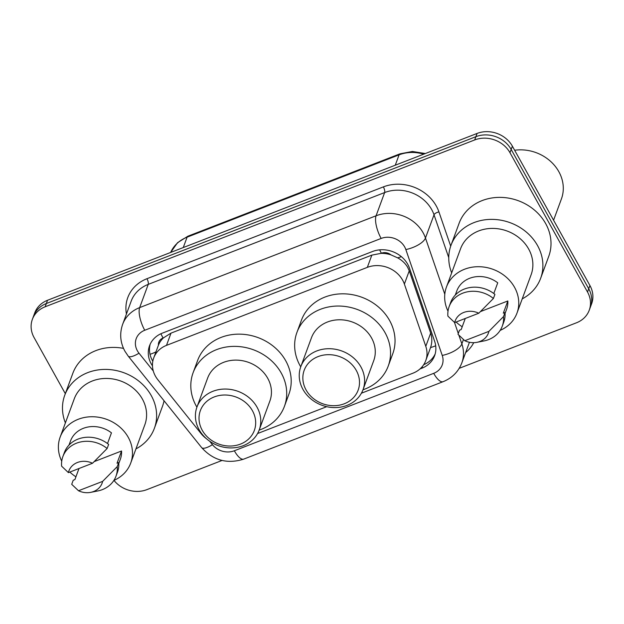 <?xml version="1.0" encoding="UTF-8"?>
<svg xmlns="http://www.w3.org/2000/svg" width="624" height="624" viewBox="0 0 624 624"><rect width="100%" height="100%" fill="white"/><g stroke="black" fill="none" stroke-linecap="round" stroke-linejoin="round"><path stroke-width="0.94" d="M361.397 393.214L412.971 373.183A26.536 23.119 -159.8 0 0 425.755 360.594L430.537 347.599C432.19 342.748 432.229 337.912 430.669 333.083L409.258 270.808L407.472 266.971C405.124 263.18 401.84 260.13 397.628 257.837L390.952 254.873A8.845 7.706 -159.8 0 0 381.373 253.211A26.536 9.274 -111.2 0 1 379.634 249.857M425.755 360.594A26.536 23.119 -159.8 0 0 425.786 346.328L404.375 284.053A26.536 23.119 -159.8 0 0 402.62 280.137A26.536 23.119 -159.8 0 0 367.333 267.368L166.491 345.376A26.536 23.119 -159.8 0 0 153.707 357.965A26.536 23.119 -159.8 0 0 157.888 379.79L201.092 433.602A26.536 23.119 -159.8 0 0 206.404 438.672M381.373 253.211L380.968 253.367A26.536 23.119 20.2 0 1 390.952 254.873M158.426 345.189A26.536 23.119 20.2 0 1 163.48 337.841L163.075 337.997A8.845 7.706 -159.8 0 0 158.426 345.189L153.707 357.965M380.968 253.367L371.849 255.122L171.007 333.13L163.48 337.841M257.572 433.54L326.719 406.684M419.983 368.956L421.84 368.238A26.536 23.119 -159.8 0 0 434.624 355.649A26.536 23.119 -159.8 0 0 434.655 341.383L409.5 268.203A26.536 23.119 -159.8 0 0 407.745 264.287A26.536 23.119 -159.8 0 0 372.45 251.527L162.326 333.138A26.536 23.119 -159.8 0 0 149.542 345.727A26.536 23.119 -159.8 0 0 152.467 365.867M65.317 393.682L34.078 337.553A26.536 23.119 20.2 0 1 32.354 319.379A26.536 23.119 20.2 0 1 45.139 306.79L474.685 139.948A26.536 23.119 20.2 0 1 509.98 152.716L587.519 292.024A26.536 23.119 20.2 0 1 589.243 310.206A26.536 23.119 20.2 0 1 576.459 322.795L459.209 368.332M222.043 460.45L146.913 489.629A26.536 23.119 20.2 0 1 113.974 480.379M32.354 319.379L34.757 312.858A26.536 23.119 20.2 0 1 47.541 300.269L477.087 133.435A26.536 23.119 20.2 0 1 512.382 146.195L589.922 285.503L588.721 288.764A26.536 23.119 20.2 0 1 590.444 306.946A26.536 23.119 20.2 0 0 588.721 288.764L511.181 149.456L588.721 288.764L587.519 292.024M477.087 133.435L475.886 136.687A26.536 23.119 20.2 0 1 511.181 149.456A26.536 23.119 20.2 0 0 475.886 136.687L46.34 303.529L475.886 136.687L474.685 139.948M33.556 316.118A26.536 23.119 20.2 0 1 46.34 303.529A26.536 23.119 20.2 0 0 33.556 316.118M152.802 361.241A26.536 23.119 20.2 0 1 150.212 344.128M435.154 353.987A26.536 23.119 20.2 0 1 423.673 364.72M589.922 285.503A26.536 23.119 20.2 0 1 591.646 303.685L589.243 310.206M514.644 150.251A39.803 34.679 20.2 0 1 558.831 171.67A39.803 34.679 20.2 0 1 561.413 198.939L553.574 220.21M451.675 272.86A47.767 41.613 20.2 0 1 451.012 245.255A47.767 41.613 20.2 0 1 491.813 219.375A47.767 41.613 20.2 0 1 537.545 245.575A47.767 41.613 20.2 0 1 540.649 278.296A47.767 41.613 20.2 0 1 522.226 298.865M451.012 245.255L459.116 223.252A47.767 41.613 20.2 0 1 499.918 197.371A47.767 41.613 20.2 0 1 545.657 223.571A47.767 41.613 20.2 0 1 548.761 256.292L540.649 278.296M448.009 311.165A37.596 32.752 20.2 0 1 446.441 287.071A37.596 32.752 20.2 0 1 478.553 266.705A37.596 32.752 20.2 0 1 514.55 287.321A37.596 32.752 20.2 0 1 516.992 313.076A37.596 32.752 20.2 0 1 500.159 330.385M446.441 287.071L460.551 248.773A37.596 32.752 20.2 0 1 492.664 228.407A37.596 32.752 20.2 0 1 528.661 249.023A37.596 32.752 20.2 0 1 531.102 274.778L516.992 313.076M464.786 340.72L488.912 331.352A17.69 15.413 20.2 0 1 476.954 342.326A17.69 15.413 20.2 0 1 464.786 340.72L457.993 334.285L459.498 330.205L461.183 329.55L465.27 318.474M480.496 311.579L507.827 300.963A26.536 23.119 20.2 0 1 506.61 309.254L505.073 313.427M507.827 300.963L503.326 313.186L505.011 312.53A28.306 24.664 20.2 0 1 503.771 322.085L502.265 326.165A28.306 24.664 20.2 0 1 483.959 340.946L476.954 342.326M505.011 312.53L503.513 316.602A28.306 24.664 20.2 0 1 502.265 326.165M503.513 316.602L488.912 331.352M493.795 293.514L497.734 282.82A26.536 23.119 20.2 0 0 456.815 290.901L455.278 295.066M462.212 326.765A37.596 32.752 20.2 0 1 456.105 322.031M454.693 322.585A17.69 15.413 20.2 0 1 478.811 313.217L454.693 322.585L447.899 316.142A28.306 24.664 20.2 0 1 449.147 306.587A28.306 24.664 20.2 0 1 493.412 298.467L494.918 294.388A28.306 24.664 20.2 0 0 450.645 302.507L449.147 306.587M478.811 313.217L493.412 298.467M306.072 389.945A28.751 25.046 20.2 0 1 318.053 356.608A28.751 25.046 20.2 0 1 356.288 370.438A28.751 25.046 20.2 0 1 344.3 403.767A28.751 25.046 20.2 0 1 306.072 389.945M302.96 389.407A33.173 28.899 20.2 0 1 300.799 366.678A33.173 28.899 20.2 0 1 329.137 348.707A33.173 28.899 20.2 0 1 360.898 366.896A33.173 28.899 20.2 0 1 363.051 389.626A33.173 28.899 20.2 0 1 334.721 407.597A33.173 28.899 20.2 0 1 302.96 389.407M363.051 389.626L373.714 360.695A33.173 28.899 -159.8 0 0 371.561 337.974A33.173 28.899 -159.8 0 0 339.799 319.777A33.173 28.899 -159.8 0 0 311.462 337.748L300.799 366.678M300.745 366.842A48.649 42.385 20.2 0 1 300.097 365.726A48.649 42.385 20.2 0 1 296.938 332.397A48.649 42.385 20.2 0 1 338.497 306.041A48.649 42.385 20.2 0 1 385.078 332.717A48.649 42.385 20.2 0 1 388.237 366.046A48.649 42.385 20.2 0 1 362.989 389.789M296.938 332.397L301.447 320.174A48.649 42.385 20.2 0 1 343.005 293.818A48.649 42.385 20.2 0 1 389.587 320.494A48.649 42.385 20.2 0 1 392.746 353.824L388.237 366.046M202.238 430.271A28.751 25.046 20.2 0 1 214.219 396.942A28.751 25.046 20.2 0 1 252.455 410.764A28.751 25.046 20.2 0 1 240.466 444.101A28.751 25.046 20.2 0 1 202.238 430.271M199.126 429.733A33.173 28.899 20.2 0 1 196.973 407.012A33.173 28.899 20.2 0 1 225.303 389.041A33.173 28.899 20.2 0 1 257.065 407.23A33.173 28.899 20.2 0 1 259.217 429.952A33.173 28.899 20.2 0 1 230.888 447.923A33.173 28.899 20.2 0 1 199.126 429.733M259.217 429.952L269.88 401.021A33.173 28.899 -159.8 0 0 267.727 378.3A33.173 28.899 -159.8 0 0 235.966 360.11A33.173 28.899 -159.8 0 0 207.636 378.082L196.973 407.012M196.911 407.176A48.649 42.385 20.2 0 1 196.264 406.06A48.649 42.385 20.2 0 1 193.105 372.723A48.649 42.385 20.2 0 1 234.663 346.367A48.649 42.385 20.2 0 1 281.252 373.051A48.649 42.385 20.2 0 1 284.411 406.38A48.649 42.385 20.2 0 1 259.163 430.115M193.105 372.723L197.613 360.5A48.649 42.385 20.2 0 1 239.171 334.144A48.649 42.385 20.2 0 1 285.753 360.828A48.649 42.385 20.2 0 1 288.912 394.157L284.411 406.38M65.395 422.893A47.767 41.613 20.2 0 1 64.724 395.288A47.767 41.613 20.2 0 1 105.526 369.408A47.767 41.613 20.2 0 1 151.265 395.608A47.767 41.613 20.2 0 1 154.37 428.329A47.767 41.613 20.2 0 1 135.946 448.898M64.724 395.288L72.836 373.285A47.767 41.613 20.2 0 1 123.497 348.371M61.729 461.198A37.596 32.752 20.2 0 1 60.154 437.104A37.596 32.752 20.2 0 1 92.266 416.738A37.596 32.752 20.2 0 1 128.263 437.354A37.596 32.752 20.2 0 1 130.705 463.109A37.596 32.752 20.2 0 1 113.88 480.418M60.154 437.104L74.272 398.806A37.596 32.752 20.2 0 1 106.384 378.44A37.596 32.752 20.2 0 1 142.381 399.056A37.596 32.752 20.2 0 1 144.823 424.811L130.705 463.109M78.507 490.753L102.632 481.385A17.69 15.413 20.2 0 1 90.675 492.359A17.69 15.413 20.2 0 1 78.507 490.753L71.713 484.318L73.219 480.238L74.903 479.583L78.991 468.507M94.216 461.612L121.547 450.996A26.536 23.119 20.2 0 1 120.331 459.287L118.794 463.46M121.547 450.996L117.039 463.219L118.732 462.563A28.306 24.664 20.2 0 1 117.484 472.126L115.986 476.198A28.306 24.664 20.2 0 1 97.672 490.979L90.675 492.359M118.732 462.563L117.226 466.635A28.306 24.664 20.2 0 1 115.986 476.198M117.226 466.635L102.632 481.385M107.515 443.547L111.454 432.853A26.536 23.119 20.2 0 0 70.528 440.934L68.991 445.099M75.933 476.798A37.596 32.752 20.2 0 1 69.826 472.064M164.042 400.748A47.767 41.613 20.2 0 1 162.474 406.325L154.37 428.329M68.406 472.618A17.69 15.413 20.2 0 1 92.531 463.25L68.406 472.618L61.62 466.175A28.306 24.664 20.2 0 1 62.86 456.62A28.306 24.664 20.2 0 1 107.133 448.5L108.638 444.421A28.306 24.664 20.2 0 0 64.366 452.54L62.86 456.62M92.531 463.25L107.133 448.5M409.258 270.808L404.375 284.053M150.017 354.284A26.536 7.394 -38.8 0 0 155.961 351.85M424.585 364.315A26.536 9.274 -111.2 0 1 424.219 363.839M430.537 347.599A26.536 10.616 -19 0 0 435.692 345.79M397.628 257.837A26.536 10.616 -19 0 0 401.396 256.682M163.075 337.997A26.536 9.274 -111.2 0 1 160.906 333.739M371.849 255.122L367.333 267.368M430.669 333.083L425.786 346.328M171.007 333.13L166.491 345.376M209.687 441.23L212.456 444.686A17.69 15.413 -159.8 0 0 234.343 450.762L433.696 373.339A17.69 15.413 -159.8 0 0 442.237 355.43L405.842 249.561A17.69 15.413 -159.8 0 0 404.68 246.948A17.69 15.413 -159.8 0 0 381.147 238.438L144.745 330.26A17.69 15.413 -159.8 0 0 137.366 350.774A17.69 15.413 -159.8 0 0 139.004 353.2L153.293 370.991M144.745 330.26A17.69 6.185 68.8 0 1 139.667 307.601L376.077 215.779A35.381 30.826 20.2 0 1 423.134 232.799A35.381 30.826 20.2 0 1 425.467 238.025L434.023 214.796A35.381 30.826 -159.8 0 0 431.691 209.578A35.381 30.826 -159.8 0 0 384.634 192.559L148.231 284.38A35.381 30.826 -159.8 0 0 131.18 301.166L122.624 324.386A35.381 30.826 20.2 0 1 139.667 307.601L148.231 284.38A4.423 1.544 -111.2 0 0 146.96 278.71L383.37 186.888A4.423 1.544 -111.2 0 1 384.634 192.559L376.077 215.779A17.69 6.185 68.8 0 0 381.147 238.438M122.624 324.386C119.465 333.567 120.221 342.521 124.917 351.226L128.216 356.132A17.69 4.93 -38.8 0 0 139.004 353.2M383.37 186.888A39.803 34.679 20.2 0 1 436.309 206.037A39.803 34.679 20.2 0 1 438.929 211.91L450.7 246.137M473.741 342.67A39.803 34.679 20.2 0 1 465.644 352.56M126.438 314.036A39.803 34.679 20.2 0 1 146.96 278.71M509.98 152.716L512.382 146.195M45.139 306.79L47.541 300.269M458.89 335.236L461.861 343.894L463.429 339.635M442.237 355.43A17.69 7.082 -19 0 0 461.861 343.894A35.381 30.826 20.2 0 1 461.822 362.911L469.435 342.272M405.842 249.561A17.69 7.082 -19 0 0 425.467 238.025L444.803 294.263M454.483 322.421L458.289 333.497M448.757 257.65L434.023 214.796A4.423 1.771 161 0 1 438.929 211.91M128.216 356.132L201.661 447.611A17.69 4.93 -38.8 0 0 212.456 444.686M234.343 450.762A17.69 6.185 68.8 0 0 243.758 459.108L443.11 381.677C452.104 378.043 458.344 371.787 461.822 362.911M433.696 373.339A17.69 6.185 68.8 0 0 443.11 381.677M422.581 366.226L421.84 368.238M423.657 154.183A35.381 30.826 -159.8 0 0 399.087 154.846L187.091 237.182A35.381 30.826 -159.8 0 0 170.656 252.447L177.544 242.697L187.933 236.192A8.845 3.089 68.8 0 0 187.091 237.182L183.269 247.549M395.265 165.212L399.087 154.846A8.845 3.089 -111.2 0 1 399.922 153.855L412.441 151.468L425.334 153.535M201.661 447.611C213.307 460.473 227.339 464.303 243.758 459.108M187.933 236.192L399.922 153.855"/></g></svg>
